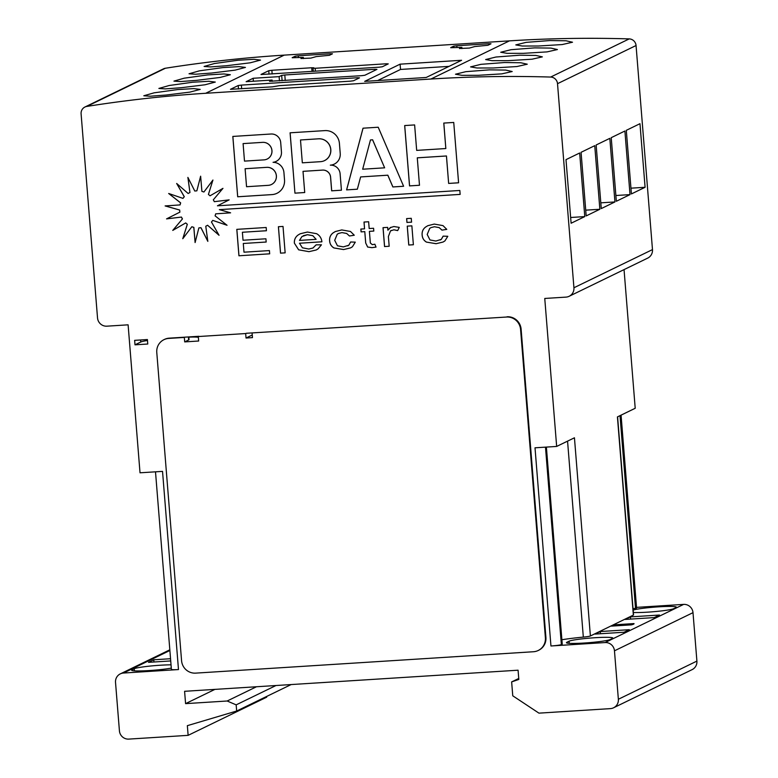 <?xml version="1.0" encoding="UTF-8"?>
<svg xmlns="http://www.w3.org/2000/svg" width="778" height="778" viewBox="0 0 778 778"><rect width="100%" height="100%" fill="white"/><g stroke="black" fill="none" stroke-linecap="round" stroke-linejoin="round"><path stroke-width="1.17" d="M334.268 164.119A11.067 10.795 -115.9 0 1 330.349 165.15A9.258 9.035 -115.9 0 0 330.349 165.15L330.319 165.169A9.258 9.035 -115.9 0 0 330.319 165.169A11.067 10.795 -115.9 0 0 340.229 153.49L339.412 143.376A13.712 13.372 -115.9 0 0 324.922 130.607L290.087 132.805L294.95 193.158L304.723 192.536L303.012 171.345L322.549 170.11A7.585 7.401 64.1 0 1 330.562 177.18L331.661 190.834L341.435 190.211L340.112 173.795A9.258 9.035 -115.9 0 0 330.329 165.169M196.377 190.882A18.623 18.166 -115.9 0 0 194.792 191.048L187.887 177.403L189.949 192.526A18.623 18.166 -115.9 0 0 188.14 193.498L176.664 183.472L184.26 196.756A18.623 18.166 -115.9 0 0 182.966 198.371L168.67 193.489L180.642 202.902A18.623 18.166 -115.9 0 0 180.068 204.915L165.121 205.927L179.64 210.041A18.623 18.166 -115.9 0 0 179.874 212.141L166.56 218.89L181.41 217.081A18.623 18.166 -115.9 0 0 182.412 218.939L172.755 230.405L185.689 222.946A18.623 18.166 -115.9 0 0 187.313 224.288L182.781 238.71L191.826 226.748A18.623 18.166 -115.9 0 0 193.81 227.361L195.103 242.561L198.876 227.896A18.623 18.166 -115.9 0 0 200.928 227.701L207.833 241.355L205.771 226.233A18.623 18.166 -115.9 0 0 207.58 225.25L219.056 235.287L211.46 222.002A18.623 18.166 -115.9 0 0 212.754 220.388L227.05 225.27L215.088 215.846A18.623 18.166 -115.9 0 0 215.662 213.843L230.599 212.832L219.347 209.642L460.148 194.403L459.837 190.474L217.441 205.81L229.16 199.868L214.31 201.677A18.623 18.166 -115.9 0 0 213.308 199.82L222.965 188.354L210.031 195.813A18.623 18.166 -115.9 0 0 208.416 194.471L212.939 180.039L203.904 192.01A18.623 18.166 -115.9 0 0 201.91 191.388L200.627 176.198L196.853 190.853A18.623 18.166 -115.9 0 0 196.377 190.882M198.302 336.543L245.673 333.548L198.302 336.543L198.662 341.017L184.687 341.902L188.646 339.976A19.168 1.566 -4.6 0 0 189.025 339.626L188.811 336.923M226.68 65.712L250.224 62.804L260.523 60.091L254.095 59.293L237.903 60.256L214.397 63.533L204.108 66.461L210.517 66.918L226.68 65.712M538.522 46.009L562.173 44.56L572.511 42.226L566.034 40.777L549.735 40.553L526.113 42.362L515.795 44.91L522.262 46.019L538.522 46.009M211.606 73.035L235.141 70.127L245.44 67.414L239.021 66.626L222.829 67.589L199.324 70.856L189.035 73.784L195.443 74.241L211.606 73.035M523.438 53.332L547.09 51.883L557.427 49.549L550.95 48.1L534.661 47.876L511.039 49.695L500.721 52.243L507.178 53.351L523.438 53.332M196.523 80.367L220.067 77.45L230.366 74.737L223.947 73.949L207.745 74.912L184.25 78.179L173.951 81.116L180.36 81.564L196.523 80.367M508.365 60.655L532.016 59.206L542.354 56.872L535.877 55.433L519.587 55.209L495.965 57.018L485.647 59.566L492.104 60.674L508.365 60.655M181.449 87.69L204.984 84.783L215.292 82.069L208.864 81.272L192.672 82.235L169.166 85.512L158.877 88.439L165.286 88.896L181.449 87.69M493.291 67.987L516.942 66.538L527.27 64.204L520.793 62.755L504.504 62.532L480.882 64.341L470.564 66.889L477.031 67.997L493.291 67.987M166.375 95.013L189.91 92.105L200.209 89.392L193.79 88.604L177.588 89.567L154.093 92.835L143.804 95.762L150.212 96.219L166.375 95.013M478.207 75.31L501.859 73.861L512.196 71.527L505.719 70.078L489.43 69.855L465.808 71.673L455.49 74.221L461.947 75.33L478.207 75.31M404.677 125.559L409.529 185.903L419.488 185.271L417.28 157.837L446.436 155.989L448.643 183.423L458.592 182.801L453.739 122.447L443.781 123.08L445.833 148.54L416.677 150.387L414.625 124.927L404.677 125.559M357.355 189.2L360.622 176.927L387.804 175.206L392.861 186.953L403.607 186.273L378.215 127.232L363.025 128.195L346.599 189.881L357.355 189.2L346.599 189.881M232.826 136.432L237.679 196.776L271.979 194.607A13.985 13.644 -115.9 0 0 284.554 180.311L283.931 172.551A10.97 10.697 -115.9 0 0 273.059 162.31A9.949 9.706 -115.9 0 0 281.451 151.866L280.702 142.559A9.171 8.947 -115.9 0 0 271.007 134.011L232.826 136.432M411.863 225.844L413.381 244.739L408.761 245.031L407.244 226.135L411.863 225.844M387.882 230.181L390.264 227.633L393.863 226.534L399.27 227.38L397.675 230.599L393.892 229.792L390.498 230.901L388.387 236.522L389.175 246.266L384.546 246.558L383.029 227.662L387.658 227.371L387.882 230.181L390.857 227.332M391.324 230.405L390.498 230.901M352.415 246.772L350.538 247.91L343.575 249.563L333.918 247.949C331.214 246.295 329.784 243.864 329.609 240.655C329.386 237.368 330.572 234.771 333.169 232.855L335.337 231.543L341.766 229.938L350.489 231.465L354.272 235.228L349.458 235.987L346.696 233.488L341.98 232.593L338.527 233.449L337.234 234.236L334.696 240.324L337.467 245.79L343.361 246.898L348.807 245.226L350.635 241.987L355.293 242.143L352.415 246.772M283.017 226.427L285.147 252.85L280.527 253.142L278.398 226.719L283.017 226.427M163.954 339.665L164.479 339.412A13.304 12.973 64.1 0 1 169.234 338.158L168.709 338.42A13.304 12.973 -115.9 0 0 156.777 352.453L181.575 660.736A13.304 12.973 -115.9 0 0 195.638 673.126L533.455 651.74A13.304 12.973 -115.9 0 0 545.388 637.707L520.579 329.425A13.304 12.973 -115.9 0 0 506.527 317.035L246.198 333.285M198.828 336.291L169.234 338.158M506.527 317.035L252.636 332.887M507.052 316.782A13.304 12.973 64.1 0 1 521.114 329.172L520.579 329.425M545.388 637.707L545.913 637.454L521.114 329.172M545.913 637.454A13.304 12.973 64.1 0 1 538.736 650.233L538.211 650.496M546.389 447.087L562.241 644.165L561.366 644.583A8.869 0.72 175.4 0 1 550.95 645.983L605.09 642.56A8.869 8.646 64.1 0 1 614.464 650.816L618.364 699.266A8.869 8.646 64.1 0 1 610.409 708.622L538.94 713.144L512.76 695.804L511.642 681.907L518.819 679.447L518.08 670.198L184.59 691.302L185.582 703.633L227.157 701.007L236.172 704.858L236.668 711.024L187.352 725.66L188.13 735.346L128.798 739.1A8.869 8.646 64.1 0 1 119.423 730.843L115.523 682.394A8.869 8.646 64.1 0 1 123.478 673.038L178.483 669.557A8.869 0.72 175.4 0 1 171.403 669.42L155.503 471.828M550.95 645.983L535.011 447.807L556.659 446.436L574.446 437.79L590.395 635.976L633.36 615.097L617.421 416.911L635.208 408.275L624.044 269.606M178.483 669.557L162.534 471.38L140.021 472.8L128.107 324.825L106.887 326.176A8.869 8.646 64.1 0 1 97.522 317.91L81.097 113.831A7.09 6.924 64.1 0 1 86.825 106.421A1329.913 1297.373 64.1 0 1 205.684 93.282L430.895 79.035A1329.913 1297.373 64.1 0 1 550.659 77.061A7.09 6.924 64.1 0 1 557.515 83.684L573.931 287.763A8.869 8.646 64.1 0 1 565.976 297.118L544.756 298.46L556.659 446.436M147.762 344.022L135.002 344.829L134.643 340.346L147.402 339.539L147.762 344.022M269.421 250.584L269.684 253.832L238.934 255.777L236.804 229.354L266.173 227.497L266.436 230.745L242.386 232.262L243.028 240.237L265.92 238.788L266.183 242.036L243.29 243.485L243.991 252.189L269.421 250.584M318.056 248.882L316.228 249.981L308.983 251.673L298.616 249.816L294.356 243.106C294.142 239.692 295.397 236.989 298.12 235.005L300.143 233.789L307.407 232.048L316.607 233.692C319.729 235.481 321.499 238.194 321.907 241.812L299.481 243.232L302.399 247.793L308.769 249.018L312.951 248.026L316.101 244.846L321.45 244.807L318.056 248.882M374.86 244.204L376.017 247.103L371.884 247.657L367.644 247.034L365.699 243.008L364.785 231.64L361.08 231.873L360.856 229.063L364.551 228.829L364.007 222.041L368.636 221.749L369.18 228.537L373.576 228.265L373.8 231.066L369.404 231.348L370.347 243.008L372.331 244.662L374.86 244.204M411.261 218.307L411.572 222.148L406.943 222.44L406.631 218.599L411.261 218.307M444.909 240.917L443.032 242.055L436.079 243.709L426.412 242.094C423.718 240.441 422.279 238.01 422.114 234.8C421.89 231.513 423.067 228.917 425.663 227.001L427.842 225.688L434.26 224.083L442.983 225.61L446.776 229.374L441.953 230.132L439.2 227.633L434.474 226.748L431.031 227.594L429.728 228.382L427.2 234.47L429.962 239.935L435.865 241.044L441.301 239.371L443.129 236.133L447.797 236.288L444.909 240.917M184.687 341.902L184.328 337.428L184.853 337.175M184.328 337.428L168.709 338.42M636.53 607.375L683.629 604.399A8.869 8.646 64.1 0 1 693.004 612.656L696.903 661.096A8.869 8.646 64.1 0 1 692.119 669.625L613.57 707.785M266.611 696.475L266.669 697.185L188.13 735.346M84.928 107.014L163.468 68.853A7.09 6.924 64.1 0 1 165.374 68.25A1329.913 1297.373 64.1 0 1 284.223 55.121L509.444 40.864A1329.913 1297.373 64.1 0 1 629.198 38.9A7.09 6.924 64.1 0 1 636.054 45.523L652.479 249.602A8.869 8.646 64.1 0 1 647.685 258.121L569.146 296.282M586.184 215.914L599.857 209.263L594.742 145.671L581.069 152.313L586.184 215.914M571.11 223.237L584.784 216.595L579.668 152.994L565.995 159.646L571.11 223.237M601.268 208.582L614.941 201.94L609.826 138.348L596.143 144.99L601.268 208.582M616.341 201.259L630.015 194.617L624.899 131.015L611.226 137.667L616.341 201.259M631.415 193.936L645.088 187.284L639.973 123.692L626.3 130.334L631.415 193.936M364.688 81.369L426.188 77.479L461.597 60.276L400.096 64.166L364.688 81.369M461.879 48.547L461.792 47.37L459.516 48.567M461.792 47.37L450.725 47.711M453.817 47.653L453.691 46.174L450.715 47.623M453.691 46.174L456.822 45.756L456.958 47.448M488.954 44.784L488.866 43.724L456.822 45.756M488.866 43.724L490.996 43.772L487.962 45.27L474.784 46.544L469.377 48.071L459.506 48.479M303.371 58.583L303.274 57.397L300.998 58.593M303.274 57.397L292.207 57.747M295.3 57.679L295.183 56.21L292.197 57.66M295.183 56.21L298.305 55.783L298.441 57.484M330.436 54.82L330.349 53.76L298.305 55.783M330.349 53.76L332.478 53.799L329.444 55.296L316.267 56.58L310.86 58.107L300.998 58.506M313.291 71.362L313.038 68.24L313.845 67.803L311.715 67.754L271.872 70.283L272.164 73.968M313.038 68.24L315.158 68.279L315.401 71.226M386.277 64.837L386.189 63.786L315.158 68.279M386.189 63.786L388.261 63.874L382.299 66.772L379.178 67.19L261.038 74.532M269.023 74.163L268.75 70.701L261.029 74.445M268.75 70.701L271.872 70.283M282.103 80.708L281.675 75.398L279.127 76.633L253.142 78.277L246.13 81.69L272.115 80.046L269.577 81.369M281.675 75.398L284.797 74.98L285.244 80.504M374.967 70.331L374.879 69.281L284.797 74.98M374.879 69.281L376.951 69.368L364.853 75.252L361.731 75.67L269.577 81.282M238.515 88.984L238.243 85.522L230.473 89.314L272.446 86.835L279.399 85.658L350.421 81.165L353.552 80.737L359.514 77.849L357.442 77.751L241.365 85.103L241.666 88.789M238.243 85.522L241.365 85.103M170.713 660.94L148.51 662.341L153.772 659.783L170.538 658.723M171.296 668.117A22.163 1.809 175.4 0 1 146.721 670.704A22.163 1.809 175.4 0 1 131.608 670.198A22.163 1.809 175.4 0 1 132.046 669.79L134.234 668.73A22.163 1.809 175.4 0 1 149.191 666.163A22.163 1.809 175.4 0 1 171.034 664.83M236.668 711.024L291.137 684.562M236.172 704.858L275.976 685.525M227.157 701.007L256.487 686.75M185.582 703.633L214.903 689.386M511.642 681.907L518.741 678.465M610.195 639.535A22.163 1.809 175.4 0 1 586.408 642.881A22.163 1.809 175.4 0 1 566.442 642.677A22.163 1.809 175.4 0 1 566.88 642.278L569.068 641.208A22.163 1.809 175.4 0 1 592.855 637.863A22.163 1.809 175.4 0 1 612.821 638.057A22.163 1.809 175.4 0 1 612.383 638.466L610.195 639.535M621.068 415.141L636.579 607.968A8.869 0.72 175.4 0 1 636.404 608.124L633.039 608.707M617.596 416.823L633.535 614.931A8.869 0.72 175.4 0 1 633.36 615.097M590.395 635.976A8.869 0.72 175.4 0 1 583.325 637.104A41.224 3.365 -4.6 0 0 561.891 639.74M633.156 610.117A22.163 1.809 175.4 0 1 657.478 606.908A22.163 1.809 175.4 0 1 676.374 607.18A22.163 1.809 175.4 0 1 675.936 607.589L673.748 608.649A22.163 1.809 175.4 0 1 656.019 611.498A22.163 1.809 175.4 0 1 633.341 612.481M595.044 634.08L600.295 631.532L629.314 629.694L624.053 632.242L595.044 634.08M630.452 616.876L659.472 615.038L654.21 617.596L625.191 619.434L630.452 616.876L630.627 619.084M631.366 624.86L611.44 626.115L614.075 624.841L633.992 623.577A25.713 2.101 175.4 0 1 634.041 623.693A25.713 2.101 175.4 0 1 631.366 624.86M153.772 659.783L153.947 662M614.075 624.841L614.163 625.95M600.295 631.532L600.48 633.739M620.008 415.656L635.529 608.552M570.644 217.49L584.784 216.595M585.727 210.157L599.857 209.263M600.801 202.834L614.941 201.94M615.875 195.511L630.015 194.617M630.958 188.179L645.088 187.284M272.222 81.33L272.115 80.046M253.385 81.233L253.142 78.277M279.467 80.873L279.127 76.633M449.032 66.373L400.524 69.446L377.68 80.552M400.524 69.446L400.096 64.166M245.673 333.548L246.033 338.022L252.471 337.613L252.111 333.14M252.257 334.997L246.033 338.022M147.48 340.492A22.844 1.867 -4.6 0 0 140.779 342.019L135.002 344.829M198.361 337.331A18.448 1.507 -4.6 0 0 188.83 337.127M269.684 253.813L238.934 255.777M238.972 255.758L236.843 229.345M266.436 230.726L242.386 232.262M266.173 242.016L243.29 243.485M285.147 252.84L280.527 253.142M280.557 253.122L278.436 226.719M316.247 249.971L308.983 251.673M309.022 251.664L298.616 249.816M298.645 249.796L294.356 243.106M294.385 243.086C294.181 239.673 295.436 236.979 298.149 234.985L298.12 235.005M298.149 234.985L300.152 233.779M321.898 241.793L299.481 243.232M312.989 248.007L316.131 244.846M316.131 239.352L312.853 235.695L307.427 234.693L301.961 236.541L299.481 240.412L316.131 239.352L312.814 235.705L307.388 234.713L303.391 235.685M350.547 247.9L343.575 249.563M343.613 249.544L333.918 247.949M333.957 247.929C331.253 246.286 329.814 243.854 329.648 240.635L329.609 240.655C329.425 237.358 330.611 234.762 333.208 232.846L333.169 232.855M333.208 232.846L335.357 231.533M354.272 235.219L349.458 235.987L346.696 233.488M346.735 233.468L341.98 232.593M342.009 232.583L338.566 233.439M347.737 245.867L348.807 245.226M348.836 245.206L350.674 241.977M376.056 247.083L371.884 247.657M371.913 247.637L367.644 247.034M367.683 247.015L365.699 243.008M365.728 242.989L364.785 231.64M364.814 231.62L361.08 231.873M361.118 231.854L360.895 229.063M364.046 222.041L364.551 228.829M373.8 231.056L369.404 231.348M389.175 246.256L384.546 246.558M384.585 246.538L383.068 227.662M390.264 227.633L390.877 227.322M397.704 230.58L393.921 229.782L390.527 230.881M411.562 222.138L406.943 222.44M406.982 222.42L406.67 218.599M413.381 244.72L408.761 245.031M408.8 245.012L407.273 226.126M443.052 242.046L436.079 243.709M436.108 243.689L426.412 242.094M426.451 242.075C423.747 240.431 422.318 238 422.143 234.781L422.114 234.8M422.143 234.781C421.919 231.504 423.106 228.907 425.702 226.991L425.663 227.001M425.702 226.991L427.861 225.678M446.767 229.364L441.953 230.132M441.992 230.113L439.2 227.633M439.23 227.614L434.474 226.748M434.513 226.729L431.051 227.594M440.212 240.023L441.301 239.371M441.34 239.352L443.168 236.123M222.955 188.364L210.031 195.813M219.347 209.642L460.148 194.383M215.662 213.843L230.56 212.822M212.754 220.388L226.982 225.212M207.58 225.25L219.007 235.189M198.876 227.896L198.905 227.886A18.623 18.166 -115.9 0 0 200.967 227.691L207.823 241.238M191.826 226.748L191.855 226.729A18.623 18.166 -115.9 0 0 193.848 227.351L195.122 242.454M185.689 222.946L185.728 222.926A18.623 18.166 -115.9 0 0 187.342 224.268L182.83 238.642M165.199 205.917L179.669 210.031A18.623 18.166 -115.9 0 0 179.903 212.122L166.589 218.871L181.449 217.062A18.623 18.166 -115.9 0 0 182.451 218.919L172.804 230.376M168.768 193.528L180.671 202.893A18.623 18.166 -115.9 0 0 180.097 204.896L180.068 204.915M176.752 183.55L184.298 196.737A18.623 18.166 -115.9 0 0 183.005 198.351L182.966 198.371M189.744 192.623A18.623 18.166 -115.9 0 0 188.179 193.489L188.14 193.498M187.936 177.501L189.949 192.526M200.627 176.285L196.853 190.853M212.929 180.097L203.904 192.01M273.097 162.301L273.059 162.31A9.949 9.706 -115.9 0 0 276.093 161.425M232.855 136.432L237.708 196.766L272.018 194.588A13.985 13.644 -115.9 0 0 276.987 193.284M266.825 167.338L245.109 168.729L246.558 186.72L268.235 185.339A9.054 8.83 -115.9 0 0 276.093 174.087A9.054 8.83 -115.9 0 0 266.825 167.338L245.109 168.729M267.155 159.052L267.194 159.033A8.811 8.597 -115.9 0 0 262.633 142.355L243.096 143.599L244.496 161.114L264.005 159.879A8.811 8.597 -115.9 0 0 271.629 148.929A8.811 8.597 -115.9 0 0 262.604 142.364L243.096 143.599M271.503 184.474L271.473 184.493A9.054 8.83 -115.9 0 0 266.786 167.358M290.126 132.805L294.95 193.158L304.723 192.516M303.012 171.345L322.578 170.09A7.585 7.401 64.1 0 1 330.601 177.16L331.7 190.814L341.435 190.202M318.649 138.805L300.493 139.972L302.331 162.826L320.448 161.678A11.505 11.223 -115.9 0 0 330.426 147.373A11.505 11.223 -115.9 0 0 318.649 138.805L300.493 139.972M324.591 160.579L324.552 160.589A11.505 11.223 -115.9 0 0 318.61 138.824M363.054 128.185L346.638 189.871M360.622 176.927L387.843 175.186L392.89 186.944L403.607 186.263M384.633 167.824L372.613 139.787L370.464 139.943L362.674 169.215L384.633 167.824L372.584 139.807L370.464 139.943M443.82 123.08L445.833 148.54M417.309 157.817L446.465 155.97L448.643 183.423L458.592 182.781M404.706 125.55L409.568 185.884L419.488 185.261M188.646 339.976L188.402 336.952M573.931 287.763L652.479 249.602M557.515 83.684L636.054 45.523M550.659 77.061L629.198 38.9M430.895 79.035L509.444 40.864M205.684 93.282L284.223 55.121M86.825 106.421L165.374 68.25M123.478 673.038L169.876 650.496M618.364 699.266L696.903 661.096M614.464 650.816L693.004 612.656M605.09 642.56L683.629 604.399M132.046 669.79L132.104 670.529M134.234 668.73L134.409 670.85M566.88 642.278L566.938 643.017M569.068 641.208L569.243 643.328M636.404 608.124L620.883 415.228M583.325 637.104L567.561 441.145M545.485 447.146L561.366 644.583M357.52 78.811L357.442 77.751M312.017 71.44L311.715 67.754M140.779 342.019L140.614 339.976M120.318 673.874L169.818 649.815M461.938 48.547L461.84 47.322M303.42 58.574L303.323 57.348"/></g></svg>
